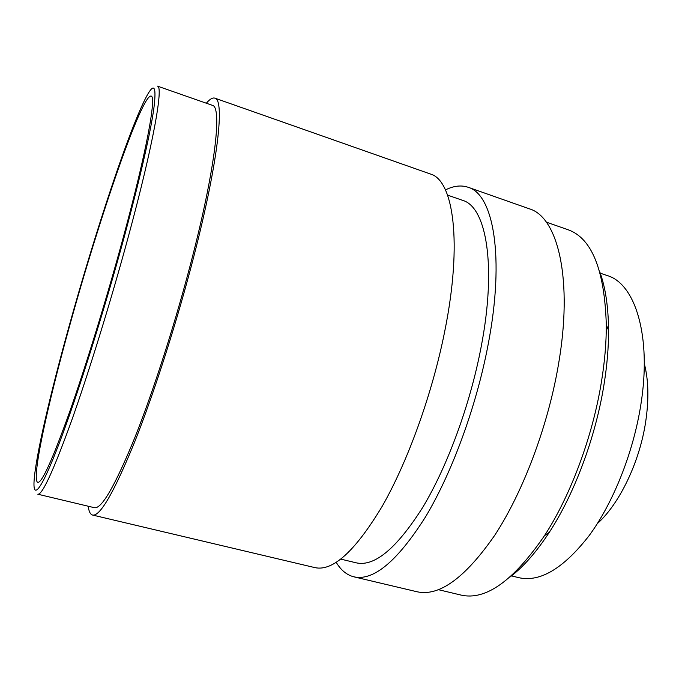 <?xml version="1.0" encoding="UTF-8"?>
<svg xmlns="http://www.w3.org/2000/svg" width="682" height="682" viewBox="0 0 682 682"><rect width="100%" height="100%" fill="white"/><g stroke="black" fill="none" stroke-linecap="round" stroke-linejoin="round"><path stroke-width="1.02" d="M599.691 271.581C605.403 287.054 608.353 306.619 608.557 330.301C608.617 347.436 607.065 365.748 603.894 385.245C595.454 437.656 574.372 493.913 549.325 532.292C536.376 552.105 523.316 566.981 510.162 576.921M438.483 589.7L460.947 595.062C485.541 600.782 513.384 580.987 544.483 535.677C570.519 495.703 592.556 436.855 601.396 382.125C604.721 361.775 606.358 342.679 606.307 324.828C604.602 269.902 591.857 238.206 568.072 229.74L546.265 222.119M124.567 235.725C140.074 177.917 149.776 135.948 153.672 109.828C156.698 86.708 154.456 82.002 146.928 95.693C129.921 126.895 94.866 233.176 68.993 326.601C50.511 393.062 35.796 455.857 34.109 480.46C32.745 500.307 41.167 490.725 59.317 443.053C77.398 395.603 104.218 310.813 124.567 235.725M157.482 86.128C163.595 86.094 153.356 144.388 128.548 235.887C111.26 299.85 89.001 371.835 71.422 421.178C53.443 470.716 42.241 495.064 37.817 494.211L94.397 507.698C101.592 509.19 115.07 485.814 134.831 437.58C154.004 389.499 176.561 318.912 192.708 255.733C215.913 165.376 221.991 106.58 212.383 105.335L157.482 86.128M69.777 325.314C47.467 405.372 31.057 480.162 37.783 482.37C41.849 483.086 52.326 459.983 69.223 413.07C85.736 366.405 106.673 298.563 123.067 238.18C146.621 151.626 156.681 95.992 151.054 96.068C141.506 94.679 98.95 219.468 69.777 325.314M88.183 506.214C88.865 511.491 90.331 514.441 92.573 515.055L314.931 567.62C332.79 571.601 355.237 551.124 382.252 506.206C407.938 461.279 432.362 393.54 444.758 331.196C462.711 242.28 453.419 180.099 430.351 173.987L214.821 98.148C212.596 97.449 209.775 99.146 206.348 103.221M92.573 515.055C100.007 516.649 113.971 492.438 134.465 442.447C154.354 392.576 177.806 319.219 194.549 253.636C218.564 159.989 224.745 99.427 214.821 98.148M340.838 559.129L356.285 562.846C374.537 566.904 396.685 548.43 422.712 507.425C447.383 466.462 470.137 404.648 481.066 347.334C496.973 265.383 486.232 206.748 462.575 200.338L447.571 195.12M336.252 562.36C340.889 570.195 346.771 575.02 353.89 576.827L417.052 591.763C439.268 596.741 465.192 577.876 494.817 535.174C522.813 492.404 547.569 427.171 558.149 366.336C573.562 279.629 557.91 216.953 529.343 208.811L468.116 187.269C461.151 184.95 453.598 185.836 445.457 189.92M353.89 576.827C373.446 581.2 397.239 561.346 425.287 517.28C451.876 473.189 476.437 406.404 488.124 344.632C505.089 256.56 493.325 194.174 468.116 187.269M511.372 575.847L518.763 577.671C540.084 582.496 563.579 568.43 589.257 535.481C613.391 502.574 633.433 452.277 640.875 404.52C651.881 335.953 635.113 283.627 607.338 275.596L600.134 273.141M597.381 523.554C619.444 503.972 639.733 461.927 645.709 421.578C649.017 399.115 648.539 379.789 644.285 363.6M608.557 330.301L606.307 324.828M549.325 532.292L544.483 535.677"/></g></svg>

